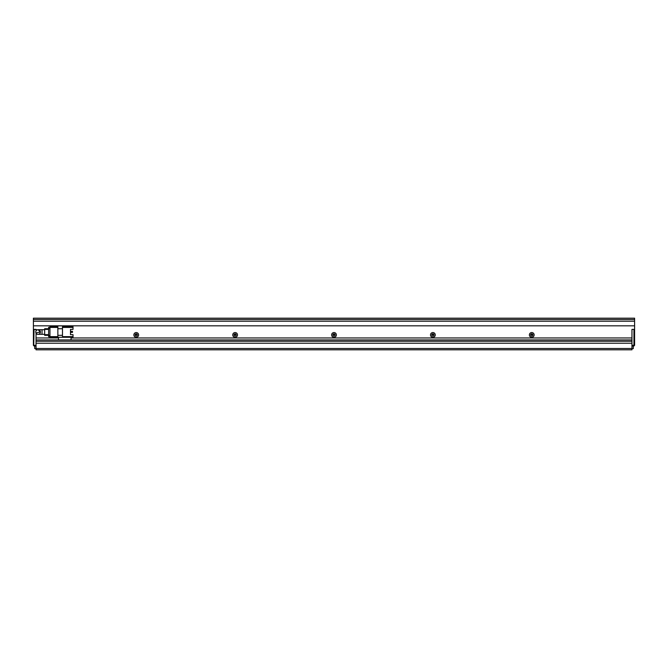 <?xml version="1.0" encoding="UTF-8"?>
<svg xmlns="http://www.w3.org/2000/svg" width="668" height="668" viewBox="0 0 668 668"><rect width="100%" height="100%" fill="white"/><g stroke="black" fill="none" stroke-linecap="round" stroke-linejoin="round"><path stroke-width="1" d="M36.039 345.999L34.06 345.999L33.4 345.339L33.4 329.382L36.039 329.382L36.039 330.952M33.726 345.665L34.06 329.382L37.308 329.85M36.039 333.09L36.039 345.339L34.06 345.339M634.6 345.339L633.94 345.339L633.94 329.382L631.961 329.382L634.6 329.382L634.6 345.339L633.94 345.999L631.961 345.999M71.042 337.958L631.961 337.958L631.961 329.382L631.961 345.339L633.94 345.339L633.94 345.999M631.961 348.638L633.281 348.638L633.281 345.999M34.719 345.999L34.719 348.638L36.039 348.638M532.855 334.66L530.676 334.66M433.975 334.66L431.795 334.66M335.085 334.66L332.914 334.66M236.205 334.66L234.025 334.66M137.324 334.66L135.145 334.66M44.672 334.326L42.034 334.326L42.034 329.716L38.084 329.716L40.389 332.021A2.305 2.305 0 0 0 38.084 329.716A2.305 2.305 0 0 0 35.771 332.021A2.305 2.305 0 0 0 38.084 334.326A2.305 2.305 0 0 0 40.389 332.021L35.947 332.906M73.021 326.752L62.475 326.752L62.475 327.412L73.021 327.412L73.021 326.752M62.475 336.639L62.475 337.298L73.021 337.298L73.021 336.639L62.475 336.639L62.475 327.412M70.491 329.382L70.491 334.66L70.491 332.397L72.495 332.397L72.495 331.345L70.491 331.345L70.491 329.382L73.021 329.382L73.021 327.412M57.857 335.319L62.475 335.319M57.857 328.723L62.475 328.723M62.475 337.298L58.517 337.298L58.517 339.937L631.961 339.937L631.961 341.248L36.039 341.248L36.039 339.937L58.517 339.937M70.491 334.66L73.021 334.66L73.021 336.639M49.95 336.639L49.95 337.298L57.857 337.298L57.857 336.639L49.95 336.639L49.95 327.412L57.857 327.412L57.857 326.752L49.95 326.752L49.95 327.412M57.857 327.412L57.857 336.639M71.042 337.298L71.042 339.937M48.63 327.278L49.95 327.278L48.63 327.278L48.63 328.598L49.95 328.598M49.95 335.453L48.63 335.453L48.63 328.598M48.63 335.453L48.63 336.772L49.95 336.772M44.672 328.723L48.63 328.723L44.672 328.723L44.672 329.382L48.63 329.382M48.63 334.66L44.672 334.66L44.672 329.382M44.672 334.66L44.672 335.319L48.63 335.319M35.771 332.021L35.822 331.57M435.252 334.927A2.371 2.371 0 0 0 432.881 332.547A2.371 2.371 0 0 0 430.509 334.927A2.371 2.371 0 0 0 432.881 337.298A2.371 2.371 0 0 0 435.252 334.927M434 334.927A1.119 1.119 0 0 0 432.881 333.8A1.119 1.119 0 0 0 431.762 334.927A1.119 1.119 0 0 0 432.881 336.046A1.119 1.119 0 0 0 434 334.927M138.61 334.927A2.371 2.371 0 0 0 136.239 332.547A2.371 2.371 0 0 0 133.867 334.927A2.371 2.371 0 0 0 136.239 337.298A2.371 2.371 0 0 0 138.61 334.927M137.357 334.927A1.119 1.119 0 0 0 136.239 333.8A1.119 1.119 0 0 0 135.12 334.927A1.119 1.119 0 0 0 136.239 336.046A1.119 1.119 0 0 0 137.357 334.927M534.133 334.927A2.371 2.371 0 0 0 531.761 332.547A2.371 2.371 0 0 0 529.39 334.927A2.371 2.371 0 0 0 531.761 337.298A2.371 2.371 0 0 0 534.133 334.927M532.88 334.927A1.119 1.119 0 0 0 531.761 333.8A1.119 1.119 0 0 0 530.642 334.927A1.119 1.119 0 0 0 531.761 336.046A1.119 1.119 0 0 0 532.88 334.927M336.371 334.927A2.371 2.371 0 0 0 334 332.547A2.371 2.371 0 0 0 331.629 334.927A2.371 2.371 0 0 0 334 337.298A2.371 2.371 0 0 0 336.371 334.927M335.119 334.927A1.119 1.119 0 0 0 334 333.8A1.119 1.119 0 0 0 332.881 334.927A1.119 1.119 0 0 0 334 336.046A1.119 1.119 0 0 0 335.119 334.927M237.491 334.927A2.371 2.371 0 0 0 235.119 332.547A2.371 2.371 0 0 0 232.748 334.927A2.371 2.371 0 0 0 235.119 337.298A2.371 2.371 0 0 0 237.491 334.927M236.238 334.927A1.119 1.119 0 0 0 235.119 333.8A1.119 1.119 0 0 0 234 334.927A1.119 1.119 0 0 0 235.119 336.046A1.119 1.119 0 0 0 236.238 334.927M634.6 321.208L33.4 321.208L33.4 319.496L634.6 319.496L634.6 329.382M634.6 319.496L634.6 318.177L33.4 318.177L33.4 319.496M37.308 334.2L36.039 334.2L36.039 337.958L58.517 337.958M33.4 329.382L33.4 325.825L634.6 325.825M631.961 348.504L631.961 343.227L36.039 343.227L36.039 349.823L631.961 349.823L631.961 348.504L36.039 348.504M33.4 321.208L33.4 325.825M42.034 329.716L44.672 329.716M42.034 334.326L38.084 334.326"/></g></svg>
